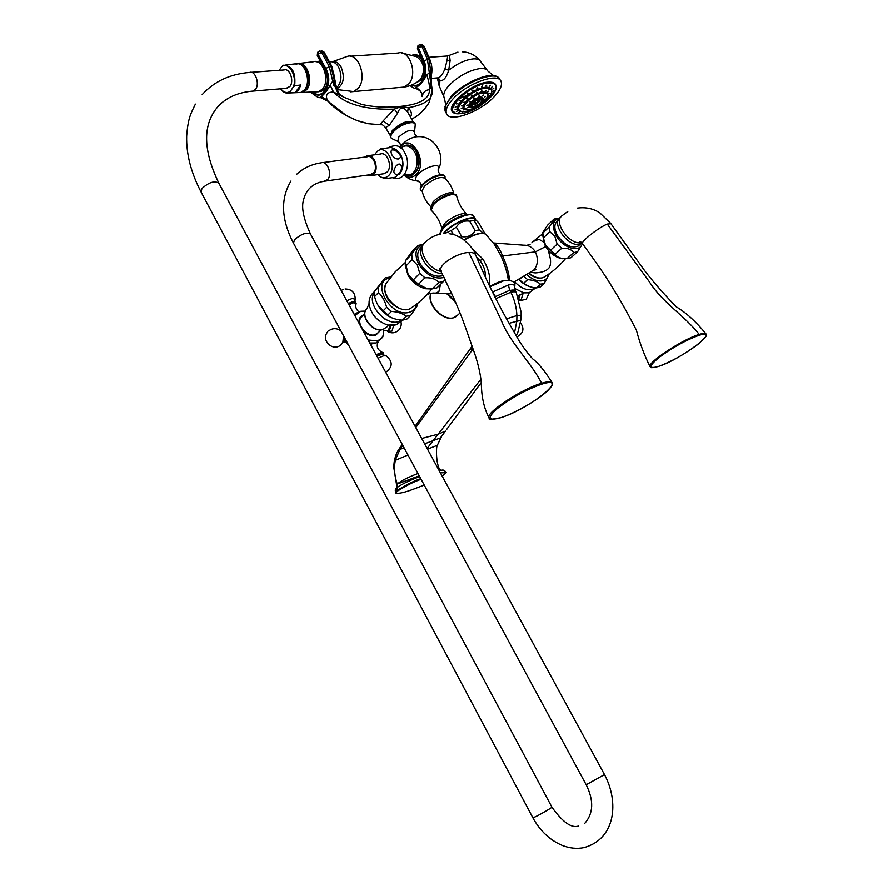<?xml version="1.0" encoding="UTF-8"?>
<svg xmlns="http://www.w3.org/2000/svg" width="893" height="893" viewBox="0 0 893 893"><rect width="100%" height="100%" fill="white"/><g stroke="black" fill="none" stroke-linecap="round" stroke-linejoin="round"><path stroke-width="1.34" d="M447.694 293.618L455.14 301.198M492.389 292.111L508.318 285.023C512.694 284.074 514.803 284.655 514.636 286.753C515.908 282.21 512.627 280.112 504.779 280.469M494.822 297.023L495.481 296.621L492.668 291.944M506.621 318.801L516.902 315.575L521.166 315.207L521.132 312.148L516.366 292.859C516.02 291.676 514.178 291.464 510.818 292.234C514.502 299.557 516.522 307.337 516.902 315.575L516.813 321.268L514.502 332.888M480.97 379.123L427.111 448.453M402.799 445.428L400.064 449.201L395.454 459.75C393.791 467.541 394.393 475.656 397.24 484.106L396.537 484.932M419.23 475.824L397.363 484.006L396.693 485.29M407.989 455.017L394.326 460.777L393.679 466.86L396.637 485.167C396.983 487.656 396.838 488.75 396.202 488.46L397.072 487.578C401.314 484.43 408.838 480.769 419.654 476.605M397.363 484.006C401.035 480.814 407.911 477.309 417.98 473.502M437.726 467.965L439.133 468.512M439.077 470.444L442.191 470.142C443.084 469.774 444.279 470.321 445.763 471.783M424.231 485.078L413.66 489.107C404.54 492.534 398.613 493.862 395.867 493.092L397.273 491.217C407.007 485.178 414.955 481.215 421.116 479.318M440.405 472.899L446.232 472.62L442.258 476.304M438.619 469.606L439.769 469.517M476.628 257.162L480.054 260.823C483.839 265.623 485.602 271.003 485.357 276.953M524.269 245.184C528.768 245.173 532.485 247.406 535.42 251.859C538.468 259.16 537.921 265.221 533.768 270.054L532.027 271.148M509.579 280.246L509.59 280.123C508.798 272.611 506.465 264.574 502.592 256.023C499.779 248.767 496.687 244.392 493.327 242.896M472.297 248.812L482.923 259.082C488.817 269.139 490.837 277.768 488.996 284.956M508.307 280.123L508.106 278.638C507.213 272.298 504.746 264.529 500.694 255.309L494.488 244.481L486.16 234.669C483.113 231.912 475.813 233.687 464.237 239.994M432.848 293.038L435.639 293.127L438.887 291.631L440.506 284.398M423.974 297.86L422.969 298.742M390.107 277.924L389.884 277.969C370.249 281.061 390.364 317.741 408.905 312.394C413.158 311.277 415.714 308.531 416.584 304.178M390.821 276.986L385.24 277.835L378.286 287.49L378.509 292.569C382.371 296.297 385.084 301.22 386.624 307.337L391.447 311.423C397.653 311.858 402.643 313.465 406.415 316.234L410.903 315.162L417.544 305.339L417.6 303.386M385.24 277.835L374.39 291.531L374.602 296.61C376.132 302.682 378.833 307.594 382.684 311.333L387.484 315.396C391.324 318.154 396.313 319.75 402.43 320.163L406.415 316.234M402.43 320.163L406.907 319.08L410.903 315.162M374.39 291.531L378.286 287.49M374.602 296.61L378.509 292.569M382.684 311.333L386.624 307.337M387.484 315.396L391.447 311.423M364.791 313.845L362.111 316.602C354.666 321.424 366.03 337.576 374.948 334.797L378.319 332.598M363.105 330.767C367.079 334.719 371.164 336.315 375.361 335.567L380.061 330.868M359.22 323.612C358.484 319.002 360.024 316.066 363.842 314.827M368.128 339.999L376.913 340.836C380.34 339.898 382.539 337.744 383.51 334.373L383.744 329.283M365.393 311.11L360.794 311.266L354.856 315.586M354.208 314.403L359.031 311.78M370.394 344.151L376.042 342.99L369.769 343.012M383.51 334.373L382.628 337.32L376.042 342.99L378.018 342.276M382.628 337.32L383.008 336.203M348.94 304.714L353.717 302.694L356.151 303.587L355.28 301.979L353.315 302.035L348.571 304.033M388.946 330.678L390.308 325.766L388.835 330.901L383.89 330.734L388.388 330.879L389.761 325.912M376.545 355.481L381.3 353.394L383.365 354.51M349.018 345.915L345.334 341.215M349.219 346.272L345.278 341.305M345.535 339.452L344.397 341.606L342.934 342.432M428.573 292.915L425.436 296.42M430.471 288.93L425.749 288.752C418.348 286.999 412.432 282.434 407.978 275.089L405.221 265.098L405.333 262.062L408.134 274.43L413.325 279.866L419.755 273.347L417.332 265.042L412.097 259.617L411.785 254.181L418.024 245.419L422.813 244.492M425.749 288.752L426.943 288.673L418.504 284.287L413.325 279.866M438.764 282.478L443.52 281.429L437.012 287.836L432.268 288.897L438.764 282.478C436.085 279.051 431.475 277.489 424.956 277.801L419.755 273.347M426.943 288.673L432.268 288.897M418.504 284.287L424.956 277.801M443.52 281.429L445.172 279.342M444.267 277.388C434.835 279.71 426.318 275.278 418.705 264.127C413.95 253.936 415.435 247.406 423.148 244.559M421.128 247.629L421.016 247.752C416.908 251.368 416.651 256.715 420.223 263.815C427.211 273.984 434.936 277.89 443.408 275.524M405.723 266.192L412.097 259.617M418.024 245.419L411.673 252.005L405.422 260.778L405.333 262.062M405.422 260.778L411.785 254.181M442.448 273.47C428.629 274.352 413.638 250.933 423.617 244.157L423.662 244.102M500.739 417.712L500.951 417.667C513.866 413.559 535.912 401.392 547.197 391.257C555.066 383.197 551.64 383.934 552.376 383.298C551.974 381.255 548.402 381.244 541.649 383.242C521.992 388.913 486.54 412.064 488.839 417.489L489.699 418.638M541.571 384.224C525.676 389.928 510.829 398.122 497.033 408.815C486.629 418.304 487.946 421.25 501.006 417.634C529.493 408.983 572.257 374.424 541.571 384.224L541.649 383.242C529.571 360.125 510.439 343.838 501.04 319.806L468.836 252.496C472.832 252.362 475.154 253.277 475.779 255.253C486.908 281.808 498.93 306.098 511.856 328.122L519.112 340.847C524.247 348.806 528.879 354.912 533.021 359.165C538.367 363.138 544.719 370.941 552.053 382.561M530.163 272.276L535.264 272.912C540.778 272.566 544.786 271.461 547.264 269.597L548.76 268.235C550.3 266.438 550.858 263.368 550.412 259.015L548.302 250.241M531.804 242.829L533.266 241.445L538.992 239.302L543.413 241.992M526.569 274.441C532.228 279.554 537.619 281.652 542.754 280.737C546.069 279.866 548.045 277.667 548.704 274.129M523.622 276.216L527.64 279.654C533.177 280.078 537.486 281.608 540.555 284.22L544.284 283.327L549.362 273.66M518.744 279.152L523.577 283.382C526.703 285.994 531 287.501 536.481 287.914L540.555 284.22M536.481 287.914L540.209 287.01L544.284 283.327M519.279 279.654L521.869 277.265M523.577 283.382L527.64 279.654M518.755 298.775L520.173 294.701L518.777 298.865M565.559 258.657L562.054 258.702C555.379 257.363 549.787 253.121 545.277 245.977L542.509 234.647L542.788 232.66M562.054 258.702L563.706 258.59C559.744 258.311 556.897 256.871 555.167 254.282L550.557 250.241L557.132 244.157L554.944 236.6L549.898 231.722L549.318 226.844C552.8 222.435 554.374 219.834 554.04 219.053L558.013 218.283M554.04 219.053L547.554 225.192L542.81 232.504L543.379 237.851L545.556 245.363L550.557 250.241M573.641 252.641L577.57 251.77L570.951 257.753L567.022 258.635L573.641 252.641C571.632 249.415 567.669 247.953 561.764 248.232L557.132 244.157M563.706 258.59L567.022 258.635M555.167 254.282L561.764 248.232M577.57 251.77L582.136 244.381M582.303 243.287C580.405 253.288 563.17 248.444 556.239 235.752C551.494 226.041 552.611 220.158 559.61 218.093M579.568 244.782L578.173 246.044C571.207 248.622 564.309 245.106 557.489 235.495C553.939 228.753 553.984 223.842 557.634 220.772L558.348 220.091M543.379 237.851L549.898 231.722M542.81 232.984L549.318 226.844M560.882 216.91L560.424 217.367C550.2 223.719 569.834 249.27 580.718 243.744L582.046 242.985M650.774 367.347L650.004 366.588C647.414 362.48 682.989 339.106 699.219 334.417C703.528 333.1 705.861 333.067 706.196 334.317C704.677 335.757 711.475 332.185 697.835 344.475C684.418 354.365 671.257 361.71 658.353 366.498L658.398 366.465C648.206 369.267 648.575 366.152 659.503 357.144C673.166 347.165 686.371 339.887 699.107 335.31C723.084 327.709 680.968 359.555 658.398 366.465M483.102 233.196L479.463 229.847L475.098 230.684L469.673 221.151L476.114 220.18L478.815 222.915L484.196 232.392M484.162 233.374L484.196 232.37L483.794 233.296M475.098 230.684C472.241 235.451 467.787 237.449 461.748 236.667L460.487 237.449M453.276 234.446L451.099 230.595L445.328 233.285M474.038 220.348L479.463 229.847M469.673 221.151C463.657 220.37 459.214 222.357 456.323 227.112L461.748 236.667M451.099 230.595L456.323 227.112M444.089 233.341L445.707 231.51C453.298 223.339 471.962 215.503 474.563 219.332L474.674 219.388M475.634 219.812L475.556 219.488C474.618 214.086 453.566 222.312 445.082 231.477L443.386 233.419M403.96 174.905C408.492 178.209 412.678 177.964 416.518 174.157C428.361 162.169 411.662 132.834 400.845 146.452L400.075 147.412M410.255 175.43L412.32 175.006C419.621 170.228 421.038 162.359 416.562 151.386C413.772 146.776 410.4 144.688 406.46 145.112M385.553 127.554L389.393 125.221L397.575 113.177C399.941 106.691 403.312 106.334 407.677 112.105L413.426 122.229M407.677 112.105L408.19 107.696C411.416 110.989 412.209 114.081 410.546 116.95M397.575 113.177L394.282 109.125C399.082 106.881 403.714 106.412 408.19 107.696C425.336 104.805 433.339 98.777 432.201 89.613L431.364 84.109M381.635 124.752L380.318 124.607L383.041 120.979L394.282 109.125C365.416 109.995 345.178 104.291 333.558 92.024C327.363 91.99 325.264 94.669 327.24 100.061L329.941 103.13M380.34 124.719L368.229 123.692L356.932 120.477C343.336 114.795 333.446 107.986 327.24 100.061L321.301 96.544L320.074 97.37M335.199 81.33L334.384 80.694L332.721 81.14L330.153 85.192C327.284 90.427 324.338 94.212 321.301 96.544M335.076 82.212C335.288 88.117 337.822 92.883 342.666 96.511M431.04 76.765L430.906 73.181L429.321 73.014L426.675 74.711C428.796 80.817 429.734 85.806 429.477 89.668C429.544 97.002 423.327 102.059 410.802 104.827C393.936 108.053 377.549 107.908 361.632 104.392L343.984 97.259L333.558 92.024L330.153 85.192M431.297 83.92L431.219 86.331L429.477 89.668C425.436 90.003 422.992 92.303 422.166 96.567M426.675 74.711C423.706 81.14 420.123 85.382 415.915 87.436C419.755 89.534 421.842 92.359 422.188 95.897M415.915 87.436L415.703 88.418C420.313 90.338 422.489 92.85 422.188 95.964L422.199 96.433M431.442 84.589L432.201 89.613M343.336 96.879C337.811 93.162 335.098 87.96 335.199 81.274L331.973 66.595L330.968 66.339L334.384 80.694L339.15 94.602M312.048 92.001C322.73 102.706 334.384 83.272 325.778 68.482L329.294 66.595L332.721 81.14L338.358 94.189M325.778 68.482L318.075 54.16L321.592 52.274L324.282 52.319L331.917 66.495M317.886 52.051L317.729 54.54L318.165 51.727L319.404 51.046L321.592 52.274L329.294 66.595L330.968 66.339L323.266 52.04L319.917 50.979M317.875 61.371L320.319 61.193M315.463 61.517L321.089 62.633M317.328 55.645L317.729 54.54L325.432 68.85C333.446 82.614 323.099 101.143 312.851 91.968M319.114 91.555L320.833 91.432C323.779 90.439 325.867 87.815 327.106 83.596M320.33 91.566L324.862 88.82C328.222 83.797 328.256 77.468 324.963 69.833L325.432 68.85M336.226 88.139C341.572 82.982 342.354 75.938 338.581 67.02C336.058 62.867 333.089 61.159 329.684 61.907L329.472 61.974M332.017 61.751L332.129 61.74C335.545 60.992 338.514 62.689 341.026 66.841C345.066 77.2 343.738 84.489 337.029 88.697L336.46 88.753M418.996 80.694L420.748 79.12C425.514 69.922 424.197 62.465 416.785 56.728L401.236 52.81M421.262 57.811L424.443 67.042M415.524 83.105L421.864 79.656C424.309 76.017 425.101 71.429 424.253 65.892M422.813 61.159C420.201 56.292 416.875 54.194 412.845 54.864M418.17 45.621L417.444 48.858M419.208 45.096L418.437 45.32L418.225 47.351L423.996 60.88C429.734 73.092 420.692 90.595 411.785 84.98M447.036 60.423L447.683 55.946L448.699 55.645C449.19 54.205 449.659 55.824 450.117 60.512L447.036 60.423L444.926 68.951C442.772 73.985 440.662 76.932 438.575 77.78L430.783 78.439M437.67 77.937L439.925 80.426C443.43 81.151 446.355 77.747 448.71 70.212L450.117 60.512M451.981 100.027C465.476 83.842 498.607 71.619 501.14 81.654C502.312 85.203 500.303 89.88 495.102 95.696C481.338 111.547 449.324 123.413 446.455 113.467C445.294 110.14 447.147 105.653 451.981 100.027M463.221 111.725L462.139 112.317L463.221 111.725M486.841 85.092L485.948 86.074L486.841 85.092M458.835 112.351L460.029 111.77L458.835 112.351M456.356 111.402L457.64 110.866L456.356 111.402M455.095 109.616L456.423 109.125L455.095 109.605M455.14 107.048L456.479 106.647L455.14 107.048M456.524 103.923L457.808 103.599L456.524 103.923M459.147 100.429L460.241 100.529L459.147 100.429L459.928 100.038M462.842 96.801L463.913 96.667L462.842 96.801M467.363 93.307L467.028 93.921L468.278 93.252L467.363 93.307M472.375 90.193L471.895 90.93L472.631 90.941L473.111 90.204L472.375 90.193M477.532 87.67L476.907 88.53L477.532 87.67M482.477 85.929L481.707 86.867L482.477 85.929M490.335 85.203L489.342 86.186L490.335 85.203M492.724 86.253L491.686 87.246L492.724 86.253M493.84 88.128L492.746 89.021L493.851 88.15M493.65 90.762L492.556 91.566L493.65 90.762M492.155 93.899L491.105 94.591L492.155 93.899M488.516 97.94L489.007 97.337M485.167 101.311L486.038 100.518M471.024 109.839L472.073 109.426M466.726 111.134L467.586 110.899M467.296 109.672L467.999 109.649M486.004 90.249L485.044 91.231L486.004 90.249M488.672 91.119L487.611 92.079L488.705 91.175M489.554 93.207L488.46 94.066L489.554 93.207M487.489 96.868L488.549 96.221L487.533 96.779M485.29 100.172L485.904 99.436M463.009 109.995L464.248 109.426L463.009 109.995M461.234 108.477L462.563 107.975L461.234 108.477M461.335 105.865L462.652 105.463L461.335 105.865M463.3 102.483L464.527 102.215L463.3 102.483M466.883 98.799L467.954 98.665L466.883 98.799M471.616 95.317L471.225 95.986L472.464 95.294L471.616 95.317M476.862 92.492L476.259 93.318L476.862 92.492M481.874 90.729L481.081 91.666L481.874 90.729M467.128 107.752L468.423 107.205L467.128 107.752M466.816 105.318L468.133 104.927L466.816 105.318M469.338 101.769L470.488 101.579L469.338 101.769M473.96 98.185L473.547 98.877L474.775 98.174L473.96 98.185M479.24 95.674L478.949 96.656L479.675 95.774L478.659 96.154M483.548 95.015L482.577 95.998L483.548 95.015M485.569 96.377L484.475 97.281L485.558 96.355M484.72 99.369L483.671 100.049L484.72 99.369M480.97 103.253L481.573 102.673M475.221 102.304L475.969 103.588L473.547 104.548L472.062 104.101M475.969 103.588L474.094 103.142L474.931 102.215L476.817 102.662L477.967 99.77M480.11 99.19L479.675 100.942M474.083 104.436L476.471 103.811M479.072 99.402L477.844 102.55L479.016 101.791L477.353 103.32M476.505 102.617L477.007 103.488M477.777 102.427L477.163 101.992M477.32 101.646L477.844 102.55M469.316 101.802L470.042 101.467M473.614 98.498L474.406 98.029M463.378 102.405L464.092 102.07M466.771 98.922L467.564 98.509M471.292 95.618L472.084 95.138M476.326 92.939L477.074 92.425M481.171 91.242L481.829 90.74M486.071 85.616L486.64 85.148M456.68 103.755L457.328 103.465M462.73 96.924L463.523 96.5M467.095 93.564L467.899 93.095M471.962 90.561L472.743 90.059M476.974 88.139L477.722 87.614M481.796 86.454L482.466 85.94M429.957 59.775L424.231 46.369L423.282 45.911L429.053 59.418L430.906 73.181L431.319 85.873M418.437 45.32L419.978 44.672L421.675 45.878L427.446 59.407L431.219 86.331M420.436 44.672L423.282 45.911L417.868 47.697L423.639 61.226L423.148 62.03M299.903 63.314L313.063 61.807C322.44 57.878 330.354 80.035 322.697 88.831L318.555 91.733L315.977 91.834M297.648 63.537C306.545 60.043 313.956 81.218 306.768 89.59L302.827 92.381L300.372 92.481M299.334 63.894C307.136 64.809 311.344 82.424 305.451 89.356L302.135 91.912M299.579 63.983C307.214 65.39 311.088 82.58 305.317 89.367L302.359 91.778M296.074 64.285C304.703 60.166 312.371 80.984 305.272 89.278L303.006 91.343M285.927 64.91L295.416 63.827C304.279 60.077 311.836 81.285 304.636 89.691L300.729 92.47L298.284 92.571M295.058 92.638L289.41 92.772L293.25 87.045L294.657 85.795L300.908 84.924L295.058 92.638L298.63 89.981L300.908 84.924M279.163 70.29L281.898 66.551C288.897 61.159 297.693 76.965 293.25 87.045M286.073 88.34L289.935 86.465C294.4 81.151 289.767 67.801 284.186 69.922L251.223 72.3M283.271 65.301L281.898 66.551M369.814 174.738L373.453 173.097C378.476 167.962 373.196 154.165 367.213 156.777L322.898 162.582M367.637 175.05L371.722 175.474L373.921 173.923C379.503 168.219 373.631 152.882 366.99 155.784L365.025 157.068M383.197 173.834L387.238 172.014C392.842 166.355 387.015 151.163 380.362 154.042L368.842 155.549M377.661 174.626L380.652 176.937C383.789 178.377 386.58 177.796 389.024 175.207C398.479 165.417 384.939 141.418 376.288 152.502L374.803 154.768M385.028 178.689L395.409 177.261M391.078 147.434L395.8 149.421C402.698 155.036 404.473 162.459 401.124 171.69L399.751 173.655M398.311 158.987C395.867 159.054 393.724 157.67 391.86 154.846C386.97 142.947 406.695 155.784 398.311 158.987M391.257 147.401L380.63 148.885L377.114 151.598M396.626 174.515C393.255 173.778 393.009 171.009 395.912 166.187C402.609 158.675 403.803 173.175 396.626 174.515M455.787 302.682L446.578 293.574M515.328 290.783L509.758 290.247L495.481 296.621L509.758 290.247L508.318 285.023M516.143 292.413L515.462 291.118C515.082 289.935 513.218 289.723 509.892 290.493L510.818 292.234L495.704 298.753M514.569 287.166L515.172 290.56M509.144 323.288L520.775 320.308L517.951 331.995L516.199 335.88M415.066 426.307L469.093 350.424L472.799 348.248M473.044 348.929L415.77 427.602M421.697 438.496L438.206 434.177L445.462 431.118L440.349 437.961L424.61 443.843M446.556 429.589L481.249 382.561M441.689 436.219L437.336 445.294L427.524 449.212M394.338 460.732C395.621 455.441 397.017 451.825 398.524 449.893L404.149 447.906M437.324 445.328L437.336 445.294C436.041 446.556 435.907 461.279 439.099 468.39M397.24 484.106L396.916 490.57C406.661 484.531 414.609 480.568 420.77 478.67M440.059 472.263L446.12 472.43M395.621 492.635L396.916 490.57L397.273 491.217M478.436 261.281L482.923 259.082M482.901 233.307C478.302 233.095 472.006 235.261 464.003 239.815M545.623 246.557L535.42 251.859L502.592 256.023L500.694 255.309M505.17 280.391C501.073 280.893 495.928 282.958 489.755 286.586M388.288 315.932L378.833 306.623M401.828 320.107L398.222 321.748C384.961 325.878 366.085 303.185 374.301 292.993M394.494 325.253L387.785 325.074C376.924 321.279 370.684 314.102 369.055 303.52L369.043 302.928M386.535 327.206L382.729 329.584C372.761 332.698 359.455 315.028 366.978 308.699L369.055 303.52C368.932 298.608 370.707 294.657 374.379 291.687M381.836 310.597L384.124 312.863M348.292 303.531L352.59 301.7L354.666 301.879M354.822 301.89L355.213 299.278L352.288 298.441L346.774 300.729M345.111 288.975C351.82 289.176 355.18 292.614 355.213 299.278L355.202 299.334M390.196 328.233L390.442 325.733M387.819 331.593L392.016 331.057L393.657 325.376M401.057 322.194C401.638 325.61 400.644 328.468 398.077 330.778C394.918 333.156 391.558 333.469 387.986 331.705L387.774 331.604M370.628 344.598L372.147 343.772M377.482 342.544L377.661 343.158L377.728 342.443M383.588 354.119L383.13 352.623L380.943 352.668L376.154 354.755M383.253 354.421L381.155 353.528L376.578 355.537M385.698 355.604L381.322 354.454L377.025 356.352M378.04 358.227L383.555 355.827L386.245 355.861C393.009 361.598 392.831 367.09 385.72 372.336M343.571 335.813L342.8 342.633L344.944 341.673L345.915 340.166L345.044 341.506M343.113 342.097L345.39 339.184M344.642 337.811L343.872 340.624L340.947 344.821C332.966 352.311 320.286 339.932 327.72 331.906M328.646 330.957C331.906 328.378 335.422 327.977 339.206 329.751L340.925 330.923M405.31 262.509L395.253 271.762L386.915 282.478C378.074 291.877 397.865 314.649 409.798 308.833L412.521 307.092M409.072 276.875L417.477 285.269M441.544 271.494C427.97 269.608 416.294 248.477 425.302 242.271C429.433 238.018 434.645 235.25 440.93 233.955M441.309 271.003L440.952 270.222C438.586 264.708 457.383 252.686 468.836 252.496M440.919 270.054L439.68 268.748L453.756 298.061C462.563 318.343 464.092 323.701 468.222 335.188L475.098 354.822C478.447 365.215 480.49 374.346 481.227 382.215C481.539 387.462 481.204 402.609 488.839 417.489L489.364 418.348C487.757 419.777 491.619 419.554 500.951 417.667L501.006 417.634M548.603 250.944L557.21 257.206M528.957 273.001C534.193 277.41 538.981 278.929 543.301 277.578L545.277 276.383M527.718 285.916L522.07 282.612L518.476 279.319M535.22 287.792L531.86 289.544C526.111 290.471 520.34 287.836 514.58 281.663M528.098 292.826L523.689 292.859L514.558 288.406M518.833 295.55L517.884 296.353M518.666 298.508L519.715 294.969M519.201 300.215L521.3 299.244L523.052 293.607M567.803 211.485L562.166 215.615C552.421 221.643 570.114 246.178 581.566 242.472M705.794 333.725C696.149 321.804 686.27 312.818 676.146 306.757C663.309 293.406 652.794 281.34 644.579 270.568L610.946 223.719L607.273 224.065C599.058 227.235 581.142 241.277 582.437 243.476L582.66 243.789M607.273 224.065L649.311 281.719C661.903 302.202 684.15 315.262 699.219 334.417L699.107 335.31M658.141 366.554L658.342 366.51C647.548 369.055 651.566 366.699 650.004 366.588C644.344 355.347 639.801 343.191 636.374 330.12C628.304 314.425 621.115 301.51 614.797 291.386C605.108 275.044 598.076 265.355 582.437 243.476L579.903 241.679L581.287 242.237M475.188 218.841L473.77 216.363C472.821 210.938 451.769 219.131 443.296 228.318L439.747 234.2M439.646 234.223L441.209 229.959L443.274 227.503C452.137 219.566 460.922 215.157 469.651 214.264L473.257 215.559M465.007 214.889C457.328 216.832 450.396 220.705 444.212 226.498L443.497 227.268M466.47 213.985C461.636 208.806 458.366 202.845 456.669 196.103C456.602 191.258 440.093 197.286 433.551 204.609L431.174 210.179C436.376 215.291 439.959 221.375 441.901 228.418L444.524 223.618C450.541 217.088 465.42 211.049 466.972 214.476M456.557 195.667L452.338 193.748C445.73 194.685 439.423 197.967 433.406 203.582L432.391 204.754C430.727 207.254 430.314 209.062 431.174 210.179L431.788 210.793M431.062 206.919L431.006 206.908C426.407 202.421 423.438 197.04 422.11 190.789L424.398 186.324C433.105 178.89 439.925 176.189 444.859 178.22C449.391 182.54 452.371 187.731 453.834 193.803C452.773 190.142 438.709 195.578 433.127 201.84L431.04 206.964M422.199 191.18C420.156 190.555 419.721 189.026 420.882 186.581L422.657 184.192C429.421 177.953 436.007 174.782 442.415 174.693C444.792 175.352 445.585 176.49 444.781 178.109C446.88 171.836 429.767 177.127 423.048 184.873C420.168 188.189 419.889 190.287 422.188 191.169L422.11 190.789M438.173 169.547L438.396 169.09C441.912 162.079 424.588 166.79 417.734 174.782C414.988 177.986 414.732 180.029 416.964 180.922L418.56 181.134M399.964 147.334L401.75 144.744C407.308 139.375 412.912 136.662 418.571 136.618C434.489 135.915 446.187 155.148 438.396 169.09C437.771 171.043 438.563 172.896 440.774 174.626M417.12 136.551C415.1 134.888 414.24 133.392 414.519 132.075C411.963 128.681 406.739 130.278 398.847 136.863L397.753 141.328L398.591 141.741M400.577 146.318C400.466 143.84 399.528 142.177 397.753 141.328L391.603 138.46C390.219 137.131 390.71 135.022 393.087 132.142C399.439 124.25 416.35 119.182 415.178 125.444C416.629 118.322 399.707 122.441 392.73 130.947M392.663 131.025C390.007 134.385 389.649 136.852 391.603 138.46L392.998 139.107M392.976 130.847C401.035 123.513 407.777 120.834 413.236 122.81M356.932 120.477C360.381 121.794 368.653 124.507 380.318 124.607C382.193 125.522 381.322 122.944 385.676 127.766L390.341 135.658L392.384 130.356C400.968 122.609 407.989 119.896 413.437 122.241M389.393 125.221L383.041 120.979M333.647 85.304C334.987 80.124 334.574 74.845 332.408 69.475M431.297 83.909L431.174 76.273C432.491 70.558 432.1 65.089 430.002 59.864L427.446 59.407L423.996 60.88M325.019 69.933L317.272 55.545L317.595 52.33M350.346 56.181L398.122 53.011C409.44 49.048 418.058 73.963 408.782 83.83L404.082 87.067L353.606 91.544L358.272 88.228C367.425 78.059 358.528 52.319 347.277 56.382L332.732 61.606M336.806 89.523L353.606 91.544L350.514 91.812M420.681 79.198C416.205 83.451 410.668 86.063 404.082 87.067L401.002 87.335M414.452 54.685L420.882 56.918M423.639 61.226C428.975 72.59 420.983 89.099 412.499 84.668M444.926 68.951L448.71 70.212C457.183 63.57 465.353 59.798 473.201 58.871C477.029 58.625 479.474 59.485 480.557 61.438L487.109 70.056M439.468 86.454L439.925 80.426L438.508 78.149M444.245 97.627L443.888 96.79C443.185 94.044 444.692 90.472 448.409 86.096C458.02 76.24 468.613 70.368 480.2 68.493C484.24 68.214 486.819 69.096 487.935 71.139L493.528 75.559M468.803 94.245L463.545 96.857M462.641 97.27L458.489 98.777M445.987 112.663L444.982 106.758L450.597 97.147C462.027 83.507 489.264 71.451 496.876 76.552L499.053 78.204M446.455 113.467L445.294 111.469C444.134 108.12 445.975 103.633 450.809 97.996C464.282 81.788 497.412 69.598 499.968 79.656L500.437 80.448M454.113 112.685C442.303 108.779 470.578 82.993 488.024 82.123C493.494 81.754 496.173 83.362 496.084 86.967M495.849 88.686L495.76 85.471C494.822 83.295 492.255 82.368 488.08 82.692C473.569 83.406 448.253 103.432 452.383 110.71L452.304 110.576C448.174 103.298 473.491 83.272 488.002 82.558C491.876 82.245 494.365 83.027 495.481 84.913M495.76 85.471C499.723 93.385 475.132 112.44 460.688 113.59C455.91 113.902 453.142 112.942 452.383 110.71L455.631 113.266M488.08 83.094C466.548 84.5 438.016 116.961 460.743 113.556C481.383 112.06 510.16 80.638 488.08 83.094M459.259 110.453C451.121 107.015 472.486 87.96 485.491 87.28C489.476 86.978 491.541 88.094 491.686 90.606M458.522 109.571L458.254 109.058C455.129 103.499 474.417 88.262 485.491 87.681L491.262 89.501M491.552 92.459L491.496 89.981L485.602 87.871C474.529 88.463 455.24 103.688 458.366 109.247L460.888 111.201M464.773 111.435C480.557 110.285 502.469 86.297 485.602 88.273C469.305 89.367 447.538 113.958 464.773 111.435M464.36 108.812C458.265 106.412 473.815 92.492 483.314 91.957C486.272 91.733 487.779 92.571 487.835 94.457M463.869 108.187L463.657 107.796C461.424 103.778 475.322 92.816 483.314 92.359L487.511 93.698M487.723 95.897L487.701 94.066L483.426 92.548C475.433 93.006 461.536 103.968 463.768 107.986L465.633 109.404M483.426 92.95C471.772 93.754 456.1 111.346 468.445 109.582C479.831 108.745 495.582 91.466 483.426 92.95M469.885 106.959C465.99 105.698 475.232 97.315 480.936 96.969L483.604 98.576M469.64 106.613L469.495 106.356C470.332 102.327 474.15 99.335 480.936 97.37L483.414 98.185M483.537 99.57L483.548 98.431L481.048 97.56C474.261 99.525 470.444 102.516 469.606 106.546L470.756 107.383M472.43 107.506C479.005 107.026 488.047 97.069 481.048 97.962C474.384 98.431 465.365 108.499 472.43 107.506M473.368 106.825C478.704 106.434 486.038 98.353 480.345 99.078C474.953 99.469 467.642 107.618 473.368 106.825M480.155 99.179C475.969 100.206 473.1 102.204 471.537 105.173L473.469 106.58C479.519 104.559 482.22 102.137 481.573 99.335L480.255 99.168M289.41 92.772L286.441 93.062M289.812 91.622C286.642 93.363 283.639 92.414 280.782 88.775M283.639 65.167C292.234 65.68 295.907 72.556 294.657 85.795M251.726 91.186L253.244 91.064L255.565 89.289C259.963 83.886 255.242 70.257 249.705 72.4C230.014 74.019 214.175 81.408 202.186 94.591M287.602 88.206L253.244 91.064C238.531 92.213 226.945 97.17 218.506 105.954C202.521 123.837 202.644 149.589 218.885 183.199C214.588 180.442 208.917 182.239 201.863 188.59L201.193 192.207M218.885 183.199L551.885 807.116C553.191 806.993 540.823 814.249 535.231 816.872L532.831 817.742M586.188 784.768L604.494 774.611L310.518 234.066C306.779 231.968 301.432 233.854 294.478 239.737L293.496 243.153M296.509 174.425C303.218 168.13 311.456 164.256 321.234 162.805C327.173 160.137 332.587 174.347 327.631 179.605L324.014 181.279M398.825 174.682C403.681 169.346 404.25 162.526 400.544 154.232L394.862 148.863M400.834 147.981C405.723 144.219 410.3 145.537 414.586 151.944C421.396 162.972 413.649 179.739 404.529 174.157M400.812 147.948L404.83 145.459C409.173 144.298 412.934 146.285 416.127 151.442C420.603 162.414 419.185 170.295 411.885 175.073L408.961 175.486M457.986 314.883L453.454 317.763C442.794 321.156 426.441 303.419 430.984 293.373M489.866 286.82L503.886 280.67M521.166 315.207L520.775 320.308M469.45 349.922L472.096 346.272M398.546 449.86L402.218 444.346M395.867 493.092L395.521 492.434C395.074 489.956 395.298 488.638 396.202 488.471M440.774 470.176L439.78 469.506M439.736 469.461L439.144 468.524M524.001 245.207L493.572 242.974M513.486 282.311L533.59 270.211L536.514 269.619L533.981 270.032M463.98 239.793C474.473 234.111 481.517 232.102 485.122 233.743M451.825 293.786L435.639 293.127M428.986 292.435L427.356 294.779C429.187 293.44 431.877 292.893 435.438 293.15M389.694 316.769L378.264 305.707M403.022 320.107L395.967 324.907L387.785 325.074L388.299 325.677L386.781 327.028L382.628 329.651C373.207 332.564 360.482 317.439 366.03 309.871M377.092 333.826L381.032 329.908M358.863 311.813C356.028 309.424 355.124 306.679 356.151 303.587M343.559 289.299L341.171 290.426M384.995 319.248L385.62 319.303M377.661 343.158C376.422 347.098 378.018 350.19 382.427 352.445M340.3 329.774L339.686 329.986M385.988 283.896C384.012 288.16 384.526 292.96 387.517 298.284C388.946 302.716 402.274 312.985 409.798 308.833C418.17 303.698 425.514 297.056 431.855 288.919M475.433 254.483C474.496 250.498 470.109 245.195 462.273 238.565C450.943 232.526 452.718 234.669 449.179 233.676M530.096 244.369L526.647 245.363M528.578 273.225C533.713 277.623 538.624 279.074 543.301 277.578C551.617 272.7 559.018 266.393 565.503 258.657M533.255 241.456L542.62 233.832M529.002 286.43L522.796 282.802M535.8 287.847L529.516 292.491L523.689 292.859L517.851 296.264M519.369 300.807L526.256 299.233L529.348 292.569M516.734 336.828L517.583 336.561C523.555 332.966 524.504 328.356 520.418 322.741M582.325 243.32L582.091 244.637M580.718 243.744L578.173 246.044M577.336 208.114C585.786 206.953 593.298 208.549 599.85 212.902L610.734 223.417M421.116 186.179C421.518 183.645 420.134 181.893 416.964 180.922C411.974 180.397 407.61 178.421 403.893 174.972M414.519 132.075L415.178 125.444M357.088 120.533L346.462 115.632L328.122 101.3L320.118 97.37C319.393 98.375 316.211 96.6 310.597 92.057M410.121 85.616C413.024 87.715 414.877 88.653 415.68 88.418M432.201 90.104L429.622 100.954C428.562 105.296 418.103 117.217 411.539 118.78M417.891 45.867L417.399 48.758L421.418 58.201M416.339 54.674L420.715 56.527M447.572 55.958L428.886 57.275M449.067 55.422L457.942 52.084M437.336 77.892L439.11 85.616L443.888 96.79C445.451 102.226 445.864 105.341 445.138 106.133M462.462 51.794C469.405 52.151 475.165 55.009 479.731 60.367M458.533 109.605L458.366 109.247C459.259 111.089 461.38 111.837 464.717 111.458C475.746 110.576 494.555 96.064 491.496 89.981M487.701 94.066C489.944 98.509 476.36 108.957 468.401 109.605L463.88 108.209M469.651 106.635L472.375 107.54C477.822 107.361 485.602 99.324 483.548 98.431M480.713 99.156L480.233 99.168C475.958 100.273 473.067 102.271 471.537 105.173L471.593 104.972M473.547 104.548L472.799 104.581M478.86 102.003L480.043 100.373M424.175 46.269L422.043 44.706M324.226 52.218L321.603 50.745M302.827 92.381L318.555 91.733M302.102 65.1C309.09 71.942 310.284 79.946 305.707 89.121L304.569 90.349M280.536 88.798C282.925 92.169 285.682 93.553 288.819 92.961L300.729 92.47M604.494 774.611C618.983 801.613 616.025 838.884 583.91 847.669C576.978 849.009 569.924 848.339 562.757 845.66C550.144 840.436 540.187 831.149 532.864 817.809L200.925 191.716C190.968 172.528 186.213 153.998 186.67 136.116C188.032 117.988 190.767 113.59 195.411 104.09M584.647 823.525C593.465 813.512 593.99 800.619 586.221 784.835L293.272 242.762C281.15 219.131 280.38 198.559 290.973 181.022M578.407 826.092C571.341 828.391 562.501 822.062 551.885 807.116M371.477 174.503L325.677 181.033C319.705 181.781 314.827 183.768 311.032 186.994C307.371 190.109 304.893 194.35 303.587 199.731C301.153 207.232 303.464 218.685 310.518 234.066M371.722 175.474L385.039 173.566M401.124 171.69L395.353 177.283M380.652 176.937L385.095 178.712M404.752 152.703C411.327 163.575 405.757 182.741 392.429 177.718M404.696 152.603C401.18 145.581 395.688 143.974 388.198 147.758M404.507 174.191L412.32 175.006M430.928 293.384C426.162 303.609 442.292 321.324 453.309 317.852L456.256 316.524L460.051 312.941"/></g></svg>
